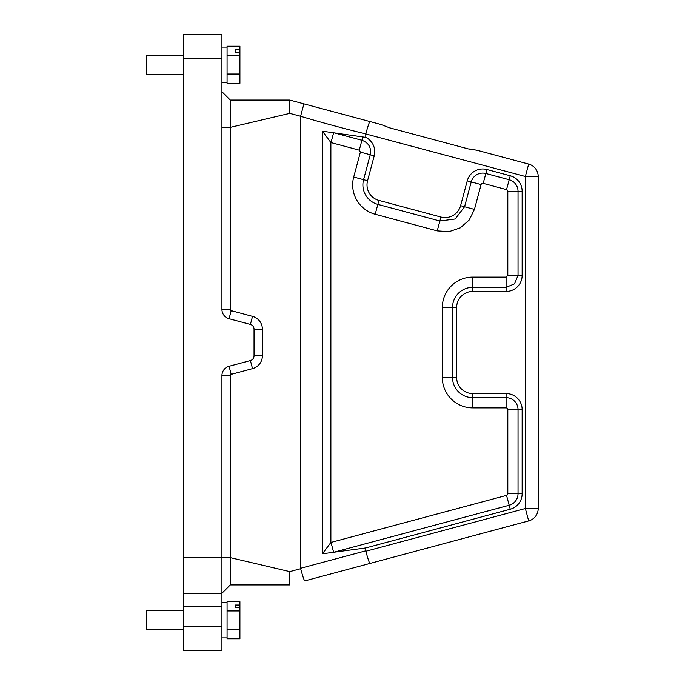 <?xml version="1.0" encoding="UTF-8"?>
<svg xmlns="http://www.w3.org/2000/svg" width="685" height="685" viewBox="0 0 685 685"><rect width="100%" height="100%" fill="white"/><g stroke="black" fill="none" stroke-linecap="round" stroke-linejoin="round"><path stroke-width="1.03" d="M221.931 650.75L183.4 650.75L221.931 650.75L221.931 557.633L183.4 557.633L183.4 34.25L221.931 34.25L221.931 58.328L183.4 58.328M221.931 375.577L230.28 375.534L230.28 557.633L221.931 557.633L221.931 375.577A9.633 9.633 -142.5 0 1 229.064 366.278L250.402 360.558A4.906 4.898 -142.5 0 0 254.041 355.823L254.041 329.177L262.389 329.22L262.389 355.78A13.306 13.306 37.5 0 1 252.525 368.633L250.402 360.558M230.28 375.534A1.224 1.224 37.5 0 1 231.188 374.352L252.525 368.633M254.041 329.177A4.906 4.898 142.5 0 0 250.402 324.442L229.064 318.722A9.633 9.633 142.5 0 1 221.931 309.423L221.931 58.328M250.402 324.442L252.525 316.367L231.188 310.647A1.224 1.224 -37.5 0 1 230.28 309.466L230.28 127.367L289.789 113.367L300.595 116.27L303.917 103.863L381.108 124.542L389.482 127.787L468.206 148.876L389.482 127.787L381.108 124.542L369.926 121.545L381.108 124.542M252.525 316.367A13.306 13.306 -37.5 0 1 262.389 329.22M389.482 127.787L468.206 148.876L477.077 150.255L528.683 164.083A12.844 12.844 0 0 1 538.204 176.49L538.204 508.51A12.844 12.844 0 0 1 528.683 520.917L525.361 508.51L538.204 508.51A12.844 12.844 0 0 1 528.683 520.917L304.739 580.923C304.08 580.298 302.71 576.231 300.655 568.721A104.608 12.844 -15 0 1 300.595 568.293L365.781 550.834L365.781 547.94L322.438 553.805L322.438 131.195L365.781 137.368A16.02 16.02 -30 0 1 374.207 155.897L367.554 180.746A16.055 16.055 0 0 0 378.908 200.414L440.935 217.034A16.055 16.055 0 0 0 460.603 205.68L467.247 180.866A16.055 16.055 0 0 1 486.907 169.512L483.199 183.357A1.721 1.721 0 0 0 481.093 184.573L474.448 209.387L460.603 205.68M365.781 547.94L510.256 509.229L506.54 495.383L330.992 542.426L333.638 552.29L509.186 505.256A11.936 11.936 0 0 0 518.04 493.722L518.04 409.613L507.816 409.613A1.721 1.721 0 0 0 506.095 407.883L472.701 407.883L472.701 397.668A20.173 20.173 0 0 1 452.537 377.503L442.313 377.503A30.388 30.388 0 0 0 472.701 407.883M506.095 393.558A16.055 16.055 0 0 1 522.15 409.613L518.04 409.613A11.936 11.936 0 0 0 506.095 397.668L472.701 397.668L472.701 393.558L506.095 393.558L506.095 407.883M510.256 509.229A16.055 16.055 0 0 0 522.15 493.722L522.15 409.613M456.647 377.503L456.647 307.505L442.313 307.505A30.388 30.388 0 0 1 472.701 277.117L472.701 287.332A20.173 20.173 0 0 0 452.537 307.505L452.537 377.503L456.647 377.503A16.055 16.055 0 0 0 472.701 393.558M472.701 291.45L506.095 291.45A16.055 16.055 0 0 0 522.15 275.396L518.04 275.387L514.538 283.83L506.095 287.332L472.701 287.332L472.701 291.45A16.055 16.055 0 0 0 456.647 307.505M522.15 275.396L522.15 191.278L507.816 191.278A1.721 1.721 0 0 0 506.54 189.617L483.199 183.357M472.701 277.117L506.095 277.117L507.816 275.387L518.04 275.387L518.04 191.278A11.936 11.936 0 0 0 509.186 179.744L510.256 175.771A16.055 16.055 0 0 1 522.15 191.278M510.256 175.771L486.907 169.512M367.554 180.746L353.708 177.038L360.387 152.104L359.265 150.152L361.911 140.279C368.71 142.788 371.493 147.609 370.26 154.742L374.207 155.897M183.4 74.382L146.796 74.382L146.796 55.117L183.4 55.117M183.4 629.875L146.796 629.875L146.796 610.609L183.4 610.609M183.4 650.75L183.4 557.633M221.931 127.367L230.28 127.367L230.28 100.07L289.789 100.07L303.917 103.863L289.789 100.07M289.789 100.078L289.789 113.367M300.595 568.293L300.595 116.27C321.376 122.452 343.099 128.343 365.781 133.952L525.361 176.49L528.683 164.083L477.077 150.255L520.283 161.831M365.781 137.368L365.781 133.952C367.854 126.374 369.232 122.238 369.926 121.545M477.077 150.255L470.501 149.082M469.927 149.022L468.857 148.928M369.566 562.993L369.857 563.438M304.739 580.923L369.926 563.455C369.258 562.83 367.896 558.763 365.833 551.254A104.608 12.844 -15 0 1 365.781 550.834M230.28 584.93L230.28 557.633L289.789 571.632L289.789 584.93L230.28 584.93L221.931 593.279L183.4 593.279L221.931 593.279M360.387 152.104L370.26 154.742L363.581 179.684A20.173 20.173 0 0 0 377.837 204.387L378.908 200.414M359.265 150.152L330.992 142.574L333.638 132.71L361.911 140.279L362.793 136.649M322.438 131.195L330.881 142.548L330.881 542.452L322.438 553.805M221.931 91.722L230.28 100.07M239.913 74.014L239.913 83.287L227.069 83.287L227.069 74.014L239.913 74.014L239.913 46.212L227.069 46.212L227.069 55.476L239.913 55.476M227.069 74.014L227.069 55.476M239.913 52.129L235.417 52.129L235.417 49.56L239.913 49.56M235.417 49.56L235.417 52.129M239.913 629.506L239.913 638.78L227.069 638.78L227.069 629.506L239.913 629.506L239.913 601.704L227.069 601.704L227.069 610.969L239.913 610.969M227.069 629.506L227.069 610.969M239.913 607.621L235.417 607.621L235.417 605.052L239.913 605.052M235.417 605.052L235.417 607.621M229.064 366.278L231.188 374.352M262.389 355.78L254.041 355.823M229.064 318.722L231.188 310.647M221.931 309.423L230.28 309.466M442.313 307.505L442.313 377.503M522.15 493.722L507.816 493.722A1.721 1.721 0 0 1 506.54 495.383M507.816 493.722L507.816 409.613M506.095 291.45L506.095 277.117M506.54 189.617L509.186 179.744L485.845 173.493A11.936 11.936 0 0 0 471.22 181.927L464.576 206.742L455.174 218.994L439.873 221.007L440.935 217.034M467.247 180.866L481.093 184.573M375.192 214.251L437.227 230.879L439.873 221.007L377.837 204.387L375.192 214.251A30.388 30.388 0 0 1 353.708 177.038M365.833 551.254L525.361 508.51L525.361 176.49L538.204 176.49M221.931 626.672L183.4 626.672M300.655 568.721L289.789 571.632M437.227 230.879L449.06 231.65L460.286 227.84L469.199 220.022L474.448 209.387M507.816 275.387L507.816 191.278M183.4 606.122L221.931 606.122M227.069 82.414L221.931 82.414M227.069 637.906L221.931 637.906M227.069 47.094L221.931 47.094M227.069 602.586L221.931 602.586"/></g></svg>
